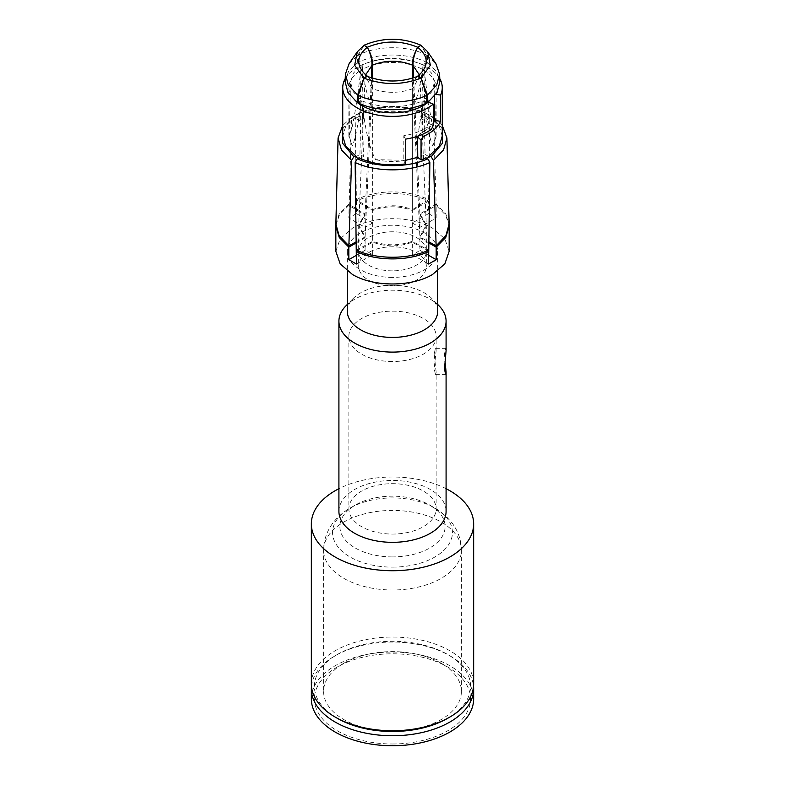 <?xml version="1.0" encoding="UTF-8"?>
<svg xmlns="http://www.w3.org/2000/svg" width="785" height="785" viewBox="0 0 785 785"><rect width="100%" height="100%" fill="white"/><g stroke="black" fill="none" stroke-linecap="round" stroke-linejoin="round"><path stroke-width="0.59" stroke-dasharray="3.92 2.94" d="M392.5 285.868A33.843 19.537 180 0 1 358.657 266.331A33.843 19.537 180 0 1 392.5 246.794A33.843 19.537 0 0 1 426.343 266.331A33.843 19.537 0 0 1 392.5 285.868M449.157 226.463L445.801 215.247L436.166 205.484L436.166 217.994L419.916 227.375L412.331 222.999L412.331 210.498C399.114 205.572 385.886 205.572 372.669 210.498L372.669 222.999L365.084 227.375L365.084 214.874A27.416 22.382 0 0 1 365.103 214.03L371.393 77.862M356.41 264.035L372.669 254.654L365.084 250.278L365.084 237.776A27.416 22.382 0 0 1 365.103 236.933L371.962 88.411C372.159 82.68 370.608 78.657 367.301 76.351C370.814 78.775 372.6 82.935 372.659 88.813C385.886 93.474 399.114 93.474 412.341 88.813C412.4 82.935 414.186 78.775 417.698 76.351L417.571 76.4M372.669 254.654L372.669 242.153C385.886 247.069 399.114 247.069 412.331 242.153L412.331 254.654L416.423 252.642L419.916 250.278L419.916 237.776A27.416 22.382 180 0 0 419.897 236.933L413.038 88.411C412.841 82.68 414.392 78.657 417.698 76.351M419.916 227.375L419.916 214.874A27.416 22.382 180 0 0 419.897 214.03L413.607 77.862M363.445 118.859L362.228 69.472A43.636 25.198 180 0 0 361.051 70.189L359.932 120.88A43.636 25.198 0 0 1 363.445 118.859L359.118 116.357L359.088 115.218L357.283 114.119L355.144 115.248L356.41 201.117C376.388 191.069 408.612 191.069 428.59 201.117L428.59 213.618L412.331 222.999M428.59 213.618L436.166 217.994M372.669 222.999L356.41 213.618L356.41 201.117L372.669 210.498L372.659 209.664L356.39 199.773C376.388 189.303 408.612 189.303 428.61 199.773L412.341 209.664L412.341 210.498L428.59 201.117L429.856 115.248L427.717 114.119L425.912 115.218L425.882 116.357A49.759 28.731 180 0 1 427.678 117.338A49.759 28.731 0 0 1 429.405 118.378L429.375 117.21L431.181 116.111L433.438 117.308L436.156 204.129L419.897 214.03L426.304 224.765L419.897 236.933L428.728 241.77M429.405 118.378L425.068 120.88L423.822 65.361L427.727 62.986L427.374 55.49L420.976 45.255L426.746 55.127L426.746 62.427L422.84 64.792L421.555 118.859L425.882 116.357M372.659 78.255L372.659 209.664C385.886 204.483 399.114 204.483 412.341 209.664L412.341 78.255M426.746 62.427C407.67 52.575 377.33 52.575 358.254 62.427L362.16 64.792L362.503 69.345A43.636 25.198 180 0 1 422.497 69.345L422.772 69.472A43.636 25.198 180 0 1 423.949 70.189M425.068 120.88A43.636 25.198 0 0 0 421.555 118.859M422.124 132.4A43.636 25.198 0 0 0 424.538 131.007L425.068 154.429A43.636 25.198 180 0 1 421.555 156.46L422.772 105.818A43.636 25.198 180 0 0 422.772 105.798M424.538 131.007L424.724 128.681L426.51 127.298L428.257 123.343L428.257 102.089A43.636 25.198 180 0 1 427.717 102.521M439.796 78.716A49.759 28.731 0 0 0 427.678 67.324A49.759 28.731 0 0 0 345.204 78.716M423.978 70.169L424.194 70.336A43.636 25.198 180 0 1 436.136 87.645A43.636 25.198 180 0 1 434.654 94.161L435.901 94.357M361.051 70.189L361.178 65.361L353.397 73.162L350.542 82.14L353.162 91.717L361.178 100.392L361.022 105.121M357.283 102.521A43.636 25.198 180 0 1 348.864 87.645A43.636 25.198 180 0 1 360.806 70.336L361.022 70.169M355.595 156.931L359.932 154.429A43.636 25.198 0 0 0 363.445 156.46L362.228 105.818A43.636 25.198 180 0 1 362.228 105.798M422.791 104.699L422.84 100.961C402.617 108.673 382.383 108.673 362.16 100.961L362.209 104.699M405.394 160.356L375.701 159.649C369.961 149.67 365.565 131.772 362.503 105.946M422.389 132.557L420.083 133.548L418.366 135.942M422.497 105.946L418.503 131.635L422.428 130.006M375.701 159.649C384.866 161.7 394.227 162.044 403.814 160.68L405.394 163.908M418.503 131.635A43.636 25.198 0 0 1 403.814 135.736L403.814 160.68M420.083 133.548L421.525 134.735M424.194 70.336C427.256 95.731 430.111 114.522 432.771 126.699L435.842 135.903L432.771 146.098C431.397 143.066 429.787 137.228 427.972 128.573L424.803 131.164M427.972 128.573A43.636 25.198 0 0 0 433.271 122.882M421.555 156.46L425.882 158.963L425.912 157.795M426.746 103.1L422.84 100.961M428.59 251.534L412.331 242.153L412.341 88.813M425.882 158.963A49.759 28.731 0 0 0 426.971 158.374M425.068 154.429L429.405 156.931M442.259 136.109L439.374 126.552L429.375 117.21M434.654 96.015L434.654 94.161M432.771 146.098L436.136 136.296L432.771 126.699M427.344 125.335L424.194 104.964M423.978 105.121L423.822 100.392L431.838 91.717L434.458 82.14L431.603 73.162L423.822 65.361M423.949 105.112L424.724 128.681M426.746 101.991L423.822 100.392M442.259 128.622L431.181 116.111M442.259 125.404L433.438 117.308M428.718 242.859L419.916 237.776L426.343 226.325L419.916 214.874L436.166 205.484L436.156 204.129L445.625 213.343L449.138 224.068M427.374 55.49L435.871 63.614M427.727 62.986L436.558 71.602L439.924 81.561M363.445 156.46L359.118 158.963A49.759 28.731 180 0 1 358.029 158.374M359.088 157.795L359.118 158.963M356.41 251.534L372.669 242.153L372.659 88.813M358.254 103.1L362.16 100.961M359.932 154.429L361.051 105.112M358.254 101.991L361.178 100.392M360.806 104.964C357.734 126.974 354.879 140.692 352.229 146.098L349.158 135.903L352.229 126.699C354.82 114.963 357.675 96.172 360.806 70.336M352.229 126.699L348.864 136.296L352.229 146.098M345.076 81.561L348.442 71.602L357.273 62.986L361.178 65.361M357.273 62.986L357.626 55.49L364.024 45.255L358.254 55.127L358.254 62.427M359.932 120.88L355.595 118.378L355.625 117.21L353.819 116.111L351.562 117.308L348.834 217.994L365.084 227.375M355.595 118.378A49.759 28.731 180 0 1 359.118 116.357M422.84 64.792C402.617 56.216 382.383 56.216 362.16 64.792M362.503 69.345C365.467 91.286 369.863 105.887 375.701 113.148C386.897 110.665 398.103 110.665 409.299 113.148C415.059 106.073 419.455 91.472 422.497 69.345M409.299 113.148C398.103 110.4 386.897 110.4 375.701 113.148M426.746 55.127C407.67 45.275 377.33 45.275 358.254 55.127M356.41 213.618L348.834 217.994M356.282 242.859L365.084 237.776L358.657 226.325L365.084 214.874L348.834 205.484L339.493 214.776L335.872 225.324M351.562 117.308L342.741 125.404M353.819 116.111L342.741 128.622M355.625 117.21L345.626 126.552L342.741 136.109M425.912 115.218C403.637 104.552 381.363 104.552 359.088 115.218M357.283 114.119C376.869 103.944 408.131 103.944 427.717 114.119M355.144 115.248C375.858 104.376 409.142 104.376 429.856 115.248M335.843 251.328L340.16 238.817L352.436 228.2C373.297 215.522 411.703 215.522 432.564 228.2L444.84 238.817L449.157 251.328M392.5 277.409A45.167 26.082 180 0 1 347.333 251.328A45.167 26.082 180 0 1 392.5 225.246A45.167 26.082 180 0 1 437.667 251.328A45.167 26.082 180 0 1 392.5 277.409M356.41 255.292L365.084 250.278M349.129 63.614L357.626 55.49M412.331 254.654L428.59 264.035M419.916 250.278L428.59 255.292M347.333 311.341A45.167 26.082 180 0 1 353.26 298.428A45.167 26.082 180 0 1 392.5 285.259A45.167 26.082 0 0 1 431.74 298.428L437.667 304.433M437.667 311.341A45.167 26.082 0 0 0 431.74 298.428M439.06 305.836A53.586 30.939 0 0 0 392.5 290.214A53.586 30.939 180 0 0 345.94 305.836M338.914 511.398A53.586 30.939 180 0 1 392.5 480.459A53.586 30.939 0 0 1 446.086 511.398M446.086 350.718L445.566 348.334L444.487 353.829L445.026 361.345M446.086 488.692A81.149 46.855 0 0 0 392.5 477.015A81.149 46.855 180 0 0 338.914 488.692M311.351 683.892A81.149 46.855 180 0 1 392.5 637.047A81.149 46.855 180 0 1 473.649 683.892M337.285 718.275A78.088 45.088 180 0 1 337.285 654.513A78.088 45.088 180 0 1 392.5 641.316A78.088 45.088 0 0 1 447.715 654.513L449.883 655.769A81.149 46.855 180 0 1 473.532 686.394M447.715 718.275A78.088 45.088 0 0 0 447.715 654.513M311.468 686.394A81.149 46.855 180 0 1 335.116 655.769A81.149 46.855 180 0 1 392.5 642.042A81.149 46.855 180 0 1 449.883 655.769M311.351 698.895A81.149 46.855 180 0 1 392.5 652.041A81.149 46.855 0 0 1 473.649 698.895M392.5 743.984A78.088 45.088 0 0 0 464.641 716.155A78.088 45.088 0 0 0 447.715 667.014A78.088 45.088 0 0 0 392.5 653.817A78.088 45.088 0 0 0 337.285 667.014A78.088 45.088 0 0 0 320.358 716.155A78.088 45.088 0 0 0 392.5 743.984M392.5 731.178A68.903 39.78 0 0 0 461.403 691.399A68.903 39.78 0 0 0 441.219 663.266A68.903 39.78 0 0 0 392.5 651.619A68.903 39.78 0 0 0 343.781 663.266A68.903 39.78 0 0 0 323.597 691.399A68.903 39.78 0 0 0 392.5 731.178M392.5 361.532A43.636 25.198 180 0 1 348.864 336.343A43.636 25.198 180 0 1 392.5 311.145A43.636 25.198 0 0 1 436.136 336.343A43.636 25.198 0 0 1 392.5 361.532M434.154 353.829L435.489 348.334L436.136 350.718L434.154 368.862L435.489 374.357L436.136 371.972L434.154 353.829M428.257 123.343L433.271 125.374M426.51 127.298L431.446 129.289M403.814 135.736L405.394 139.151M422.183 129.868A43.636 25.198 0 0 0 424.489 128.544M392.5 270.864A33.843 19.537 180 0 1 368.577 265.144A33.843 19.537 180 0 1 358.657 251.328A33.843 19.537 180 0 1 368.577 237.512A33.843 19.537 180 0 1 392.5 231.791A33.843 19.537 180 0 1 416.423 237.512A33.843 19.537 180 0 1 426.343 251.328A33.843 19.537 180 0 1 416.423 265.144A33.843 19.537 180 0 1 392.5 270.864M356.39 250.189L372.659 241.299C385.886 245.95 399.114 245.95 412.341 241.299L428.61 250.189M419.278 74.742L419.445 76.243L413.038 88.411M356.272 241.77L365.103 236.933L358.696 224.765L365.103 214.03L348.844 204.129L339.375 213.343L335.862 224.068M371.962 88.411L365.555 76.243L365.722 74.742M461.403 691.399L461.403 550.207A68.903 39.78 0 0 1 392.5 589.986A68.903 39.78 180 0 1 323.597 550.207A68.903 39.78 180 0 1 392.5 510.427A68.903 39.78 0 0 1 461.403 550.207C461.276 539.992 458.048 530.758 451.718 522.525L446.41 516.628L434.88 508.062A59.935 34.599 0 0 0 392.5 497.925A59.935 34.599 180 0 0 350.12 508.062C343.438 511.889 337.815 516.716 333.252 522.555C326.943 530.788 323.724 540.002 323.597 550.207L323.597 691.399M392.5 567.133A59.935 34.599 0 0 0 447.872 545.771A59.935 34.599 0 0 0 434.88 508.062L429.699 505.069A52.605 30.37 0 0 0 392.5 496.179A52.605 30.37 180 0 0 355.301 505.069L350.12 508.062A59.935 34.599 180 0 0 337.128 545.771A59.935 34.599 180 0 0 392.5 567.133M392.5 556.918A52.605 30.37 180 0 1 343.899 538.176A52.605 30.37 180 0 1 355.301 505.069C354.212 505.501 349.933 508.602 348.766 510.329L348.864 508.866A43.636 25.198 180 0 1 392.5 483.678A43.636 25.198 0 0 1 436.136 508.866L436.46 510.672C436.058 510.888 438.305 510.79 429.699 505.069A52.605 30.37 0 0 1 441.101 538.176A52.605 30.37 0 0 1 392.5 556.918M348.864 336.343L348.864 508.866A43.636 25.198 180 0 0 392.5 534.065A43.636 25.198 0 0 0 436.136 508.866L436.136 371.972M365.221 74.065L358.696 224.765L358.657 266.331M419.779 74.065L426.304 224.765L426.343 266.331M436.136 136.296L436.136 87.645M435.842 135.903L434.458 82.14M349.158 135.903L350.542 82.14M348.864 136.296L348.864 87.645M347.333 251.328L347.333 271.07M437.667 251.328L437.667 271.07M353.26 298.428L347.333 304.433M337.285 654.513L335.116 655.769M441.219 663.266L447.715 667.014M343.781 663.266L337.285 667.014M436.136 350.718L436.136 336.343M435.489 348.334L445.566 348.334M435.489 374.357L445.566 374.357"/><path stroke-width="1.18" d="M412.341 78.255L412.341 65.096C412.4 59.444 414.186 53.498 417.698 47.247L420.976 45.255L427.688 51.81L430.357 65.302L420.976 78.137L426.746 95.397L426.746 103.1C407.67 111.951 377.33 111.951 358.254 103.1L358.254 95.397L364.024 78.137C383.011 85.3 401.989 85.3 420.976 78.137L427.374 95.034L427.727 102.531A43.636 25.198 180 0 1 424.194 104.964L423.949 104.268M413.607 77.862L413.038 65.498C412.841 59.699 414.392 53.615 417.698 47.247C429.061 56.598 429.061 66.303 417.698 76.351L420.976 78.137L417.698 76.351C400.899 82.553 384.1 82.553 367.301 76.351L364.024 78.137L367.301 76.351C355.939 66.303 355.939 56.598 367.301 47.247L364.024 45.255L367.301 47.247C370.608 53.615 372.159 59.699 371.962 65.498L371.393 77.862M422.791 104.699L422.497 105.946A43.636 25.198 180 0 1 362.503 105.946L362.209 104.699M423.978 105.121L423.949 105.112A43.636 25.198 180 0 1 422.772 105.798M345.204 78.716A49.759 28.731 0 0 0 342.741 87.645A49.759 28.731 0 0 0 377.546 115.052A49.759 28.731 0 0 0 433.271 104.12L428.286 102.109M435.901 94.357L440.571 95.073A49.759 28.731 0 0 0 442.259 87.645A49.759 28.731 0 0 0 439.796 78.716M362.228 105.798A43.636 25.198 180 0 1 361.051 105.112L360.806 104.964A43.636 25.198 180 0 1 357.283 102.521L357.626 95.034L364.024 78.137L354.643 65.302L357.312 51.81L364.024 45.255C383.011 37.288 401.989 37.288 420.976 45.255L417.698 47.247C400.899 40.339 384.1 40.339 367.301 47.247C370.814 53.498 372.6 59.444 372.659 65.096L372.659 78.255M405.394 160.356L417.767 157.353L417.551 137.041L421.054 139.936L421.054 159.914L417.767 157.353M418.366 135.942L417.551 137.041M421.054 159.914L425.912 157.795L427.717 158.786C408.131 167.921 376.869 167.921 357.283 158.786L359.088 157.795C372.6 164.173 388.035 166.214 405.394 163.908L405.394 139.151A49.759 28.731 0 0 0 431.446 129.289L433.271 125.374L433.271 104.12M421.525 134.735L423.507 136.374L421.054 139.936M433.271 122.882A43.636 25.198 0 0 0 434.654 120.419L434.654 96.015M423.507 136.374A49.759 28.731 0 0 0 440.571 121.332L434.654 120.419M427.717 158.786L429.856 162.515L428.59 264.035L436.166 259.668L436.166 247.157L445.713 237.551L449.157 226.325L449.157 251.328L444.84 263.848L432.564 274.456C411.703 287.133 373.297 287.133 352.436 274.456L340.16 263.848L335.843 251.328L335.843 226.325L339.287 237.551L348.834 247.157L351.562 160.454L353.819 156.784L355.625 155.793L355.595 156.931A49.759 28.731 180 0 0 358.029 158.374M426.971 158.374A49.759 28.731 0 0 0 429.405 156.931L429.375 155.793L439.374 145.843L442.259 136.109L442.259 87.645M440.571 95.073L440.571 121.332M427.688 51.81L435.871 63.614L439.58 74.065L439.924 81.561L437.029 92.581L427.727 102.531L426.746 101.991M429.375 155.793L431.181 156.784L433.438 160.454L436.166 247.157L428.718 242.859M431.181 156.784L442.387 143.282L442.259 128.622M433.438 160.454L443.594 149.807L446.92 137.974L442.259 125.404M439.58 74.065L436.686 85.084L427.374 95.034M358.254 95.397C377.33 104.258 407.67 104.258 426.746 95.397M357.283 158.786L355.144 162.515L356.41 264.035L348.834 259.668L356.41 255.292M357.626 95.034L348.314 85.084L345.42 74.065L345.076 81.561L347.971 92.581L357.273 102.531L358.254 101.991M361.051 104.268L361.022 105.121M335.872 225.324L335.843 226.325M342.741 125.404L338.08 137.974L341.406 149.807L351.562 160.454M342.741 128.622L342.613 143.282L353.819 156.784M342.741 87.645L342.741 136.109L345.626 145.843L355.625 155.793M356.282 242.859L348.834 247.157L348.834 259.668M428.59 251.534C408.612 261.356 376.388 261.356 356.41 251.534M345.42 74.065L349.129 63.614L357.312 51.81M429.856 162.515C409.142 172.288 375.858 172.288 355.144 162.515M428.59 255.292L436.166 259.668M437.667 271.07L437.667 311.341A45.167 26.082 0 0 1 392.5 337.413A45.167 26.082 180 0 1 347.333 311.341L347.333 271.07M347.333 304.433L345.94 305.836A53.586 30.939 180 0 0 338.914 321.153A53.586 30.939 180 0 0 392.5 352.102A53.586 30.939 0 0 0 446.086 321.153A53.586 30.939 0 0 0 439.06 305.836L437.667 304.433M445.026 361.345L446.086 371.972L446.086 511.398A53.586 30.939 0 0 1 392.5 542.337A53.586 30.939 180 0 1 338.914 511.398L338.914 321.153M446.086 371.972L445.566 374.357L444.487 368.862L446.086 350.718L446.086 321.153M338.914 488.692A81.149 46.855 180 0 0 311.351 523.87A81.149 46.855 180 0 0 392.5 570.724A81.149 46.855 0 0 0 473.649 523.87A81.149 46.855 0 0 0 446.086 488.692M473.649 523.87L473.649 683.892A81.149 46.855 180 0 1 449.883 717.029A81.149 46.855 180 0 1 392.5 730.747A81.149 46.855 180 0 1 335.116 717.029A81.149 46.855 180 0 1 311.351 683.892L311.351 523.87M449.883 717.029L447.715 718.275A78.088 45.088 0 0 1 392.5 731.483A78.088 45.088 180 0 1 337.285 718.275L335.116 717.029M473.532 686.394A81.149 46.855 180 0 1 473.649 688.896A81.149 46.855 180 0 1 392.5 735.751A81.149 46.855 180 0 1 311.351 688.896A81.149 46.855 180 0 1 311.468 686.394M473.649 688.896L473.649 698.895A81.149 46.855 0 0 1 392.5 745.75A81.149 46.855 180 0 1 311.351 698.895L311.351 688.896M428.728 241.77L436.156 245.833L445.929 235.539L449.128 224.019L449.148 226.63M413.038 65.498L419.278 74.742M335.852 226.63L335.872 224.019L339.071 235.539L348.844 245.833L356.272 241.77M412.341 65.096C399.114 59.915 385.886 59.915 372.659 65.096M365.722 74.742L371.962 65.498M428.61 250.189C408.612 259.58 376.388 259.58 356.39 250.189M449.138 224.098L446.92 137.974M417.129 76.763L419.779 74.065M335.862 224.098L338.08 137.974M365.221 74.065L367.871 76.763"/></g></svg>
